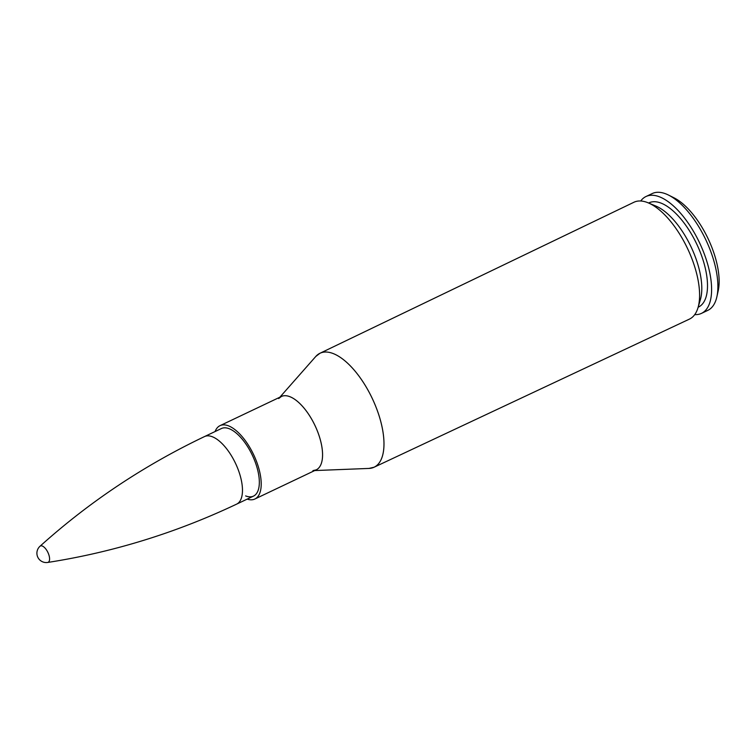 <?xml version="1.0" encoding="UTF-8"?>
<svg xmlns="http://www.w3.org/2000/svg" width="756" height="756" viewBox="0 0 756 756"><rect width="100%" height="100%" fill="white"/><g stroke="black" fill="none" stroke-linecap="round" stroke-linejoin="round"><path stroke-width="1.13" d="M279.852 397.221L315.781 356.473L319.93 353.288L633.897 202.268A64.685 28.53 64.6 0 1 648.223 202.854A64.685 28.53 64.6 0 1 687.487 248.412A64.685 28.53 64.6 0 1 698.024 307.626A64.685 28.53 64.6 0 1 689.434 319.108L374.088 467.227A63.079 27.821 -115.4 0 0 372.188 398.289A63.079 27.821 -115.4 0 0 319.93 353.288A63.079 27.821 -115.4 0 0 317.803 354.583M47.675 562.455A9.034 3.988 -115.4 0 0 48.847 554.8A9.034 3.988 -115.4 0 0 42.327 546.03A9.034 3.988 -115.4 0 0 39.983 546.267A9.355 9.355 0 0 0 47.675 562.455L47.675 562.455C112.984 552.296 175.968 532.857 236.637 504.129A37.403 16.5 -115.4 0 0 238.622 470.808A37.403 16.5 -115.4 0 0 212.389 436.77A37.403 16.5 -115.4 0 0 204.517 436.571L221.385 428.548A37.403 16.5 64.6 0 1 252.343 455.254A37.403 16.5 64.6 0 1 253.496 496.116A37.403 16.5 64.6 0 1 245.624 495.917M215.091 431.544A40.607 17.908 64.6 0 1 220.005 425.666A40.607 17.908 64.6 0 1 253.619 454.649A40.607 17.908 64.6 0 1 254.876 499.007A40.607 17.908 64.6 0 1 247.203 499.111M648.223 202.854L655.972 206.104A57.692 25.449 64.6 0 1 691.003 246.74A57.692 25.449 64.6 0 1 700.396 299.556L698.024 307.626M648.61 203.014L648.979 202.844A57.692 25.449 64.6 0 1 696.72 244.027A57.692 25.449 64.6 0 1 698.506 307.049L698.147 307.219M640.729 200.992A64.685 28.53 64.6 0 1 645.974 196.532A64.685 28.53 64.6 0 1 699.508 242.695A64.685 28.53 64.6 0 1 701.511 313.362A64.685 28.53 64.6 0 1 694.736 314.609M645.974 196.532L652.248 193.545A64.685 28.53 64.6 0 1 668.502 195.067A64.685 28.53 64.6 0 1 705.783 239.718A64.685 28.53 64.6 0 1 716.868 296.815A64.685 28.53 64.6 0 1 707.786 310.385L701.511 313.362M668.502 195.067L673.974 197.798A59.148 26.091 64.6 0 1 708.07 238.631A59.148 26.091 64.6 0 1 718.2 290.852L716.868 296.815M39.983 546.267L39.983 546.267C89.095 502.041 143.942 465.479 204.517 436.571M315.781 356.473A63.079 27.821 64.6 0 1 372.179 398.289A63.079 27.821 64.6 0 1 368.994 468.427L374.088 467.227A63.079 27.821 -115.4 0 1 371.744 468.049M316.093 469.901A40.607 17.908 -115.4 0 0 314.978 425.477A40.607 17.908 -115.4 0 0 281.232 396.56M278.671 398.563L281.364 396.503A40.607 17.908 64.6 0 1 314.969 425.486A40.607 17.908 64.6 0 1 316.225 469.845L312.927 470.629M314.713 470.563L368.994 468.427M254.876 499.007L316.225 469.845M220.005 425.666L281.364 396.503M236.637 504.129L253.496 496.116"/></g></svg>
